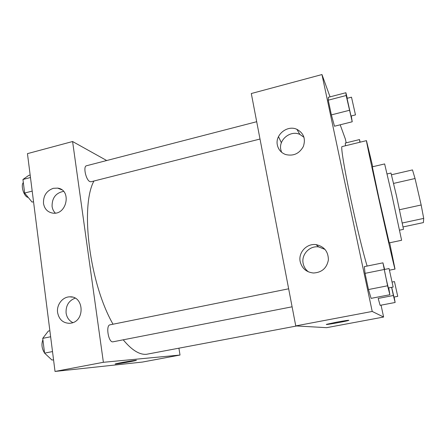 <?xml version="1.0" encoding="UTF-8"?>
<svg xmlns="http://www.w3.org/2000/svg" width="446" height="446" viewBox="0 0 446 446"><rect width="100%" height="100%" fill="white"/><g stroke="black" fill="none" stroke-linecap="round" stroke-linejoin="round"><path stroke-width="0.67" d="M393.634 183.401L415.042 178.517L412.483 169.92L391.521 174.765M415.042 178.517L421.169 204.987L423.7 218.395L423.405 222.587L403.145 226.919M399.566 209.726L421.169 204.987M402.37 222.983L423.7 218.395M387.106 173.946L390.986 173.048L396.461 195.71L403.502 229.333L399.605 230.164M391.811 194.618L401.612 240.277L389.23 242.875L378.805 197.539L372.321 166.826L384.636 163.933L391.811 194.618M372.745 166.732L366.461 140.641C366.071 140.033 370.593 161.597 377.305 192.042C386.097 231.959 395.095 270.951 395.022 269.077L389.659 242.786M367.136 266.061C363.351 253.824 356.276 224.923 350.589 198.096C344.134 167.863 340.666 146.232 342.032 146.595L366.461 140.641M330.051 96.854L321.962 74.554L372.22 311.447L383.61 317.034L381.057 305.164M346.18 142.826L345.382 139.107L340.192 124.796M384.625 269.445L382.941 262.839L364.343 266.63L365.034 273.359L368.474 289.538L371.089 298.363L389.888 294.728L388.722 287.904M347.261 98.276L345.895 92.723L328.345 97.3L328.25 100.172L331.378 114.89L334.494 126.224L352.223 121.775L351.275 115.96M345.304 143.043L345.488 145.753L345.304 143.043L359.504 139.57L359.905 142.241M391.605 287.341L393.389 295.497L378.18 298.43L380.131 305.343L395.139 302.483L394.147 297.042M372.22 311.447L295.754 325.909L251.304 93.532L321.962 74.554M295.754 325.909L326.628 327.671L383.61 317.034M336.395 322.218C345.282 320.602 349.335 320.016 348.549 320.468C345.46 321.527 322.798 325.496 326.773 324.281L336.395 322.218M326.773 324.275C322.798 325.491 345.46 321.521 348.549 320.462L348.895 320.3M277.367 145.067C274.892 134.82 287.313 124.746 296.891 129.323C303.737 133.125 305.878 138.884 303.302 146.595C299.227 153.731 293.317 156.368 285.585 154.522C281.153 152.811 278.416 149.661 277.367 145.067M300.191 261.657C298.101 252.542 306.787 243.209 316.075 244.637C324.197 246.448 328.301 251.533 328.39 259.906C326.795 268.157 321.817 272.523 313.443 273.008C306.391 272.244 301.975 268.464 300.191 261.657M303.999 137.307L299.863 134.419C290.513 129.931 278.393 139.743 280.818 149.75L281.593 152.259M325.045 249.425L318.639 246.911C309.585 245.506 301.117 254.599 303.163 263.486C303.888 266.953 305.672 269.758 308.504 271.898M278.494 136.615L281.376 142.77M296.729 325.965L146.478 354.297C139.453 354.899 131.709 350.077 123.247 339.83M113.033 324.22C89.495 283.377 80.046 206.442 93.928 181.02M260.007 139.035L91.034 181.756L89.93 181.606C85.927 180.156 82.911 166.202 86.502 165.756L256.695 121.713M292.097 306.803L112.793 341.853C108.378 342.45 105.591 325.212 110.023 324.822L288.651 288.796M103.383 362.297L72.592 141.521L27.451 153.641L55.025 371.446L103.383 362.297L180.017 355.044L178.93 348.237M106.694 160.527L72.592 141.521M53.286 188.318L57.646 188.117C71.951 189.762 66.911 215.468 52.689 213.104C47.555 212.157 44.488 208.923 43.491 203.398C43.212 195.827 46.479 190.804 53.286 188.318M71.137 323.116L69.576 323.322C63.014 323.121 59.017 319.526 57.595 312.535C56.402 304.785 62.652 296.752 69.832 296.846C83.915 295.882 85.27 320.903 71.137 323.116M55.025 371.446L142.402 362.068L180.017 355.044M63.555 191.351C55.8 192.956 51.976 197.963 52.082 206.381C52.455 209.062 53.537 211.298 55.326 213.088M75.129 298.151C68.734 300.704 65.724 305.655 66.097 313.014C66.816 317.541 69.069 320.741 72.854 322.62M116.077 363.981L115.33 363.903C117.549 363.089 139.42 359.437 136.097 360.429C134.553 361.004 119.801 363.624 116.077 363.981M115.118 364.008L116.077 363.975C119.796 363.624 134.553 361.004 136.091 360.424L136.309 360.323M49.874 330.742L48.335 331.055L42.727 338.363L44.567 353.132L51.998 360.067L53.548 359.771M42.727 338.363L50.638 336.769M44.567 353.132L52.511 351.571M44.544 352.976C41.801 348.633 41.255 344.223 42.9 339.746M30.161 175.027L28.7 175.412L22.947 179.476L24.636 193.034L32.067 202.099L33.539 201.726M22.947 179.476L30.473 177.519M24.636 193.034L32.196 191.111M28.26 197.455L27.769 197.333C23.833 196.307 20.544 185.397 23.331 182.548M393.389 295.497L395.139 302.483M397.726 296.35L394.47 281.593L397.726 296.35L393.952 297.069L391.683 287.33M378.18 298.43L380.131 305.343M360.139 142.185L359.504 139.57M382.941 262.839L387.591 285.786L389.888 294.728M393.149 287.04L388.41 287.943C388.076 287.72 383.984 269.016 384.368 269.495L389.068 268.548L393.149 287.04L389.068 268.548M364.343 266.63L365.034 273.359L384.051 269.523M365.034 273.359L368.474 289.538L387.591 285.786M368.474 289.538L371.089 298.363M345.895 92.723L346.168 95.516L352.223 121.775M355.473 114.901L351.035 116.021L350.879 115.598L347.044 98.332L351.493 97.178L355.473 114.901L351.493 97.178M328.345 97.3L328.25 100.172L346.168 95.516M328.25 100.172L331.378 114.89L349.391 110.301M331.378 114.89L334.494 126.224M389.525 270.181L395.022 269.077M296.891 129.323L299.863 134.419M316.075 244.637L318.639 246.911M57.646 188.117L61.771 189.784M69.832 296.846L72.369 297.114M392.19 282.045L394.47 281.593"/></g></svg>

